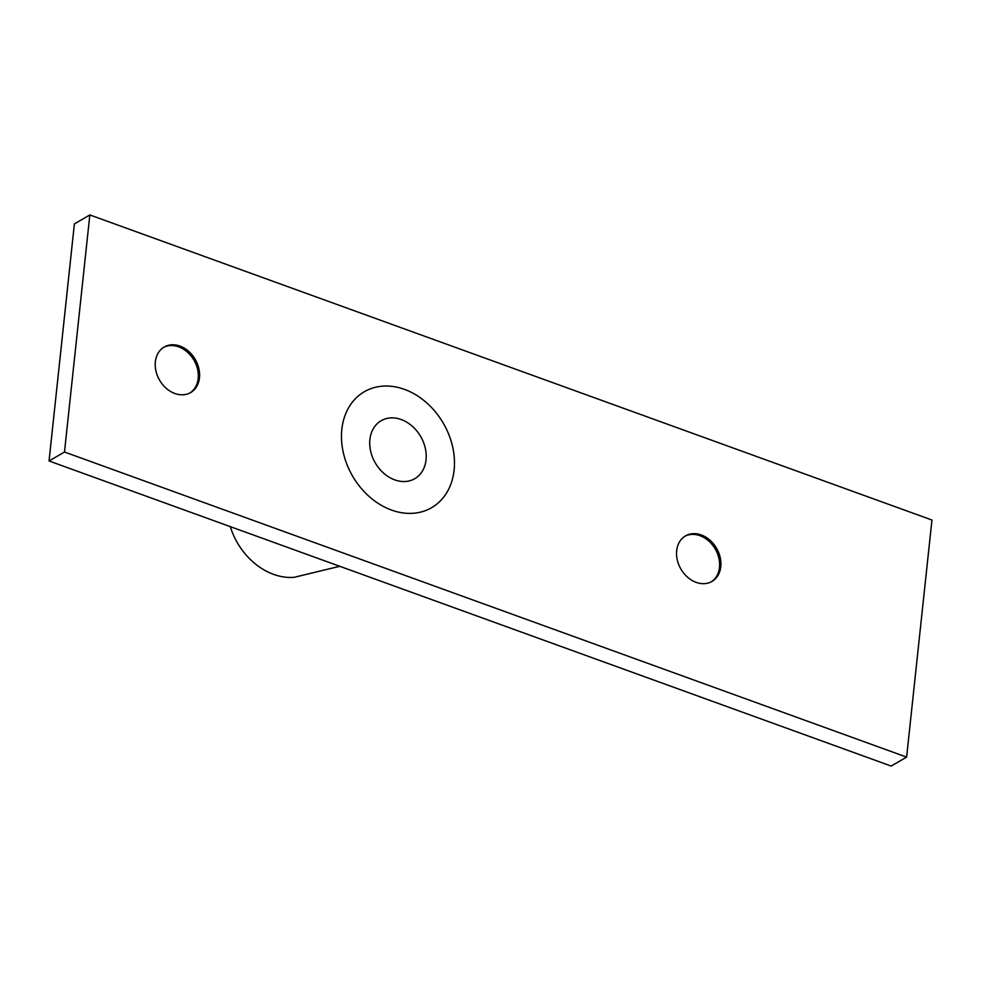 <?xml version="1.0" encoding="UTF-8"?>
<svg xmlns="http://www.w3.org/2000/svg" width="981" height="981" viewBox="0 0 981 981"><rect width="100%" height="100%" fill="white"/><g stroke="black" fill="none" stroke-linecap="round" stroke-linejoin="round"><path stroke-width="1.47" d="M404.417 389.359A67.027 52.508 -120.1 0 1 454.117 470.046A67.027 52.508 -120.1 0 1 391.517 510.059A67.027 52.508 -120.1 0 1 341.829 429.359A67.027 52.508 -120.1 0 1 404.417 389.359A67.027 52.508 -120.1 0 1 454.117 470.046A67.027 52.508 -120.1 0 1 391.517 510.059A67.027 52.508 -120.1 0 1 341.829 429.359A67.027 52.508 -120.1 0 1 404.417 389.359M696.191 582.371A26.328 20.626 59.9 0 0 711.924 581.451A26.328 20.626 59.9 0 0 720.177 557.404A26.328 20.626 59.9 0 0 701.256 534.952A26.328 20.626 59.9 0 0 685.523 535.884A26.328 20.626 59.9 0 0 677.282 559.93A26.328 20.626 59.9 0 0 696.191 582.371M711.274 581.807A26.328 20.626 59.9 0 0 718.779 557.699A26.328 20.626 59.9 0 0 699.968 535.7A26.328 20.626 59.9 0 0 684.885 536.276M174.876 393.504A26.328 20.626 59.9 0 0 190.621 392.584A26.328 20.626 59.9 0 0 198.861 368.537A26.328 20.626 59.9 0 0 179.952 346.085A26.328 20.626 59.9 0 0 164.207 347.016A26.328 20.626 59.9 0 0 155.967 371.063A26.328 20.626 59.9 0 0 174.876 393.504M189.971 392.94A26.328 20.626 59.9 0 0 197.463 368.831A26.328 20.626 59.9 0 0 178.665 346.833A26.328 20.626 59.9 0 0 163.582 347.409M906.616 757.111L891.165 766.063L49.05 460.972L74.384 223.889L89.835 214.937L931.95 520.028L906.616 757.111L64.488 452.02L89.835 214.937M49.05 460.972L64.488 452.02M401.192 419.525A33.513 26.254 -120.1 0 1 426.036 459.868A33.513 26.254 -120.1 0 1 394.742 479.881A33.513 26.254 -120.1 0 1 369.898 439.537A33.513 26.254 -120.1 0 1 401.192 419.525M339.757 566.295L294.165 577.319A62.232 48.756 -120.1 0 1 273.576 574.363A62.232 48.756 -120.1 0 1 230.302 526.638"/></g></svg>
